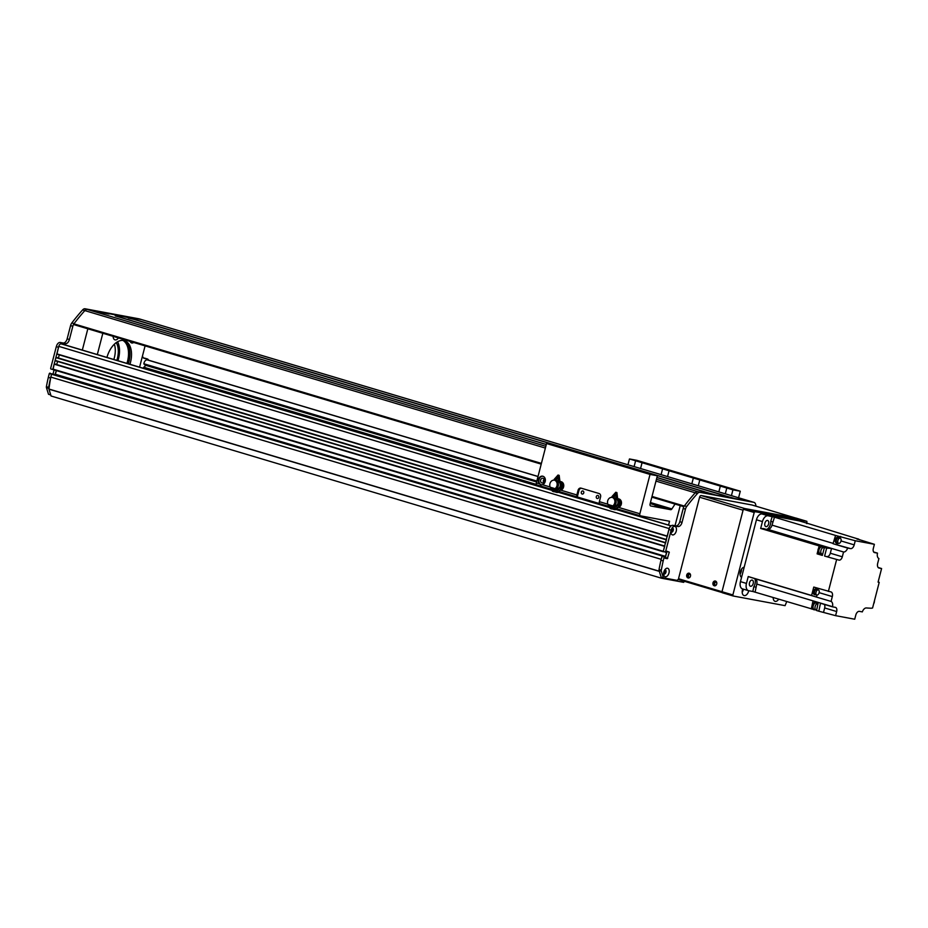 <?xml version="1.0" encoding="UTF-8"?>
<svg xmlns="http://www.w3.org/2000/svg" width="928" height="928" viewBox="0 0 928 928"><rect width="100%" height="100%" fill="white"/><g stroke="black" fill="none" stroke-linecap="round" stroke-linejoin="round"><path stroke-width="1.39" d="M143.248 368.265L145.742 365.203A1.647 0.974 106.6 0 0 146.531 364.948M144.026 364.205L536.744 481.435L143.852 363.753A3.874 2.285 -73.4 0 1 147.192 359.878L148.039 360.041A2.912 1.717 -73.4 0 1 148.144 360.064A2.912 1.717 -73.4 0 1 148.248 360.099M684.562 581.357L683.611 582.332L661.444 578.202L51.063 396.001L48.952 389.029A135.674 80.028 -73.4 0 1 50.808 377.128L51.55 374.239L52.652 373.961M54.996 374.657L56.341 370.597L55.332 374.471M53.047 369.611L663.427 551.812L50.773 368.938L53.047 369.611L54.16 364.17L54.845 363.996L664.622 546.024L54.845 364.008M56.214 364.414A2.088 1.23 106.6 0 0 57.292 361.352M55.216 360.725L665.434 542.88L55.216 360.737L55.854 357.605L56.562 357.442L666.327 539.47L56.55 357.442M57.907 357.848A2.088 1.23 106.6 0 0 58.986 354.798M56.921 354.171L667.139 536.326L56.91 354.171L58.754 346.364A2.912 1.717 -73.4 0 1 61.178 343.87L62.025 344.021A3.874 2.285 -73.4 0 1 62.164 344.056A3.874 2.285 -73.4 0 1 62.304 344.102M663.624 573.388A1.647 0.974 106.6 0 0 663.682 573.411A1.647 0.974 106.6 0 0 665.144 571.892L665.538 571.381M672.464 530.874L672.359 530.282A1.647 0.974 106.6 0 0 671.907 528.392A1.647 0.974 106.6 0 0 671.837 528.38M667.29 536.372L669.146 528.566A2.912 1.717 -73.4 0 1 670.666 526.257M665.596 542.926L666.478 539.562M139.351 318.919A4.849 2.854 -73.4 0 0 139.188 318.861A4.849 2.854 -73.4 0 0 139.014 318.826L85.086 308.78A4.849 2.854 -73.4 0 0 82.604 309.929A193.813 114.318 -73.4 0 0 71.839 322.932A4.849 2.854 -73.4 0 0 70.574 325.612L67.152 338.836A4.849 2.854 106.6 0 1 63.116 343L60.297 342.467A4.849 2.854 -73.4 0 0 57.026 344.729L56.306 346.643L58.522 347.304L52.884 369.089L663.265 551.29L664.773 546.116M665.353 556.916L666.582 552.392M661.188 559.306L50.808 377.093L661.188 559.329L662.337 556.023L665.272 556.823L665.214 558.285M661.444 578.202L659.332 571.23M675.016 525.735L680.224 505.621M133.69 342.478A5.324 3.144 -73.4 0 1 131.614 342.942A5.324 3.144 -73.4 0 1 130.117 341.411M118.448 337.92A5.324 3.144 -73.4 0 1 114.968 339.845A5.324 3.144 -73.4 0 1 113.123 336.33M127.287 343.615A21.564 12.714 -73.4 0 1 127.612 363.602M126.927 363.393A20.346 12.006 106.6 0 0 122.914 340.402M123.656 340.483A20.346 12.006 -73.4 0 1 128.354 363.822M106.94 357.419A20.346 12.006 -73.4 0 1 124.456 340.68A20.346 12.006 -73.4 0 1 129.932 364.286M117.937 360.702A20.346 12.006 106.6 0 0 117.601 341.748M116.835 360.377A18.409 10.858 106.6 0 0 116.255 342.618M113.831 359.484A18.409 10.858 106.6 0 0 114.364 344.195M102.834 333.268L97.324 354.554M139.583 367.175L145.093 345.877M82.337 350.076L87.835 328.79M824.598 556.081L839.086 560.129L824.598 556.081L826.651 548.158A445.776 262.937 -73.4 0 1 831.546 548.425L843.552 551.998A445.776 262.937 -73.4 0 1 843.633 552.009A5.324 3.144 106.6 0 0 847.658 548.077L833.031 543.704A5.324 3.144 106.6 0 0 833.135 543.39A445.776 262.937 -73.4 0 1 835.583 535.444L774.474 517.198A445.776 262.937 106.6 0 0 772.026 525.144A5.324 3.144 -73.4 0 1 767.908 529.401A445.776 262.937 106.6 0 0 762.92 529.122L819.157 545.919L818.508 548.425A3.677 2.169 106.6 0 0 817.893 550.814L817.104 553.854L819.61 554.318A3.874 2.285 -73.4 0 0 821.152 553.819M858.771 539.214L805.318 522.684A6.786 4.002 -73.4 0 1 805.562 522.754A6.786 4.002 -73.4 0 1 806.815 523.601M754.766 578.631A6.299 3.712 -73.4 0 1 753.849 586.635A445.776 262.937 106.6 0 0 752.84 591.496L748.699 590.718A6.786 4.002 -73.4 0 1 748.455 590.66A6.786 4.002 -73.4 0 1 746.448 583.422L748.235 576.543L750.474 577.216A445.776 262.937 106.6 0 0 755.137 578.747A5.324 3.144 -73.4 0 1 756.784 584.072A445.776 262.937 106.6 0 0 755.09 592.157L812.835 609.232A3.677 2.169 106.6 0 0 813.369 609.534A3.677 2.169 106.6 0 0 813.508 609.568M873.689 551.998L877.494 553.134A445.776 262.937 -73.4 0 1 877.459 553.285A5.324 3.144 106.6 0 0 878.92 558.54L877.668 563.389A4.362 2.575 106.6 0 0 878.967 568.04A4.362 2.575 106.6 0 0 879.118 568.075L881.6 568.539L878.178 567.518M881.6 568.539L878.085 582.123L879.21 582.332L878.12 582.007M879.21 582.332L872.575 608.002L871.334 608.234A445.776 262.937 -73.4 0 1 866.346 607.956A5.324 3.144 106.6 0 0 862.332 611.888L859.409 611.355A4.362 2.575 106.6 0 0 855.79 615.09L854.723 619.22L835.594 615.658L818.821 611.192A445.776 262.937 -73.4 0 1 820.491 603.246L832.486 606.831A445.776 262.937 -73.4 0 1 832.52 606.68A5.324 3.144 106.6 0 0 831.059 601.425L816.443 597.064A5.324 3.144 106.6 0 0 816.257 596.994A445.776 262.937 -73.4 0 1 811.594 595.463L813.763 587.064L830.862 591.89A4.362 2.575 106.6 0 1 831.024 591.936A4.362 2.575 106.6 0 1 832.312 596.588L831.059 601.425M752.84 591.496L755.09 592.157M811.327 608.954A445.776 262.937 -73.4 0 1 812.998 600.973L814.506 601.425A445.776 262.937 106.6 0 0 814.494 601.46L818.241 602.574A445.776 262.937 106.6 0 0 816.57 610.52L818.821 611.192M815.016 609.731A3.677 2.169 -73.4 0 1 814.25 609.8A3.677 2.169 -73.4 0 1 814.123 609.766A3.677 2.169 -73.4 0 1 813.09 605.613A3.677 2.169 -73.4 0 1 816.234 602.701A3.677 2.169 -73.4 0 1 816.953 603.223M815.84 602.655A3.677 2.169 106.6 0 0 815.48 602.481A3.677 2.169 106.6 0 0 812.51 604.905A3.677 2.169 106.6 0 0 812.835 609.232M816.849 602.156A3.874 2.285 -73.4 0 1 817.301 603.328M750.474 577.228L811.594 595.463M762.909 529.134L760.658 528.461L762.445 521.582A6.786 4.002 -73.4 0 1 768.082 515.759L762.085 513.973L799.31 520.898A6.786 4.002 106.6 0 1 799.553 520.956L805.562 522.754M742.702 588.932A6.786 4.002 106.6 0 1 742.458 588.874A6.786 4.002 106.6 0 1 740.451 581.636L756.448 519.796L762.445 521.582M836.604 559.665L828.379 591.438M817.104 553.854L822.347 555.42L824.4 547.485L826.651 548.158M820.804 553.714A3.677 2.169 -73.4 0 1 820.039 553.784A3.677 2.169 -73.4 0 1 819.911 553.749A3.677 2.169 -73.4 0 1 818.879 549.596A3.677 2.169 -73.4 0 1 822.022 546.696A3.677 2.169 -73.4 0 1 822.742 547.207M821.628 546.638A3.677 2.169 106.6 0 0 821.268 546.464A3.677 2.169 106.6 0 0 818.508 548.425M817.893 550.814A3.677 2.169 106.6 0 0 819.157 553.529A3.677 2.169 106.6 0 0 819.296 553.552M823.728 547.508L824.076 546.186L825.572 546.627A445.776 262.937 106.6 0 0 825.549 546.627L829.296 547.752A445.776 262.937 106.6 0 0 824.4 547.485M819.157 545.919A445.776 262.937 -73.4 0 1 824.076 546.186M774.474 517.198L768.082 515.759M835.583 535.444L855.268 540.746L854.201 544.875A4.362 2.575 106.6 0 1 850.57 548.622L847.658 548.077M857.982 538.959A3.677 2.169 106.6 0 0 857.623 538.785A3.677 2.169 106.6 0 0 857.484 538.762A3.677 2.169 106.6 0 0 856.718 538.832L874.385 544.307L855.268 540.746M857.182 539.18A3.677 2.169 -73.4 0 1 858.238 538.982A3.677 2.169 -73.4 0 1 858.365 539.017A3.677 2.169 -73.4 0 1 859.096 539.528M859.525 539.876A3.387 1.995 -73.4 0 1 860.233 539.876L858.284 539.296A3.387 1.995 106.6 0 0 857.576 539.296M877.494 553.134L874.605 552.601A3.874 2.285 106.6 0 1 874.466 552.566A3.874 2.285 106.6 0 1 873.318 548.436L874.385 544.307M843.552 551.998L842.311 556.8L830.305 553.216A3.874 2.285 -73.4 0 1 827.08 556.545M839.086 560.129A3.874 2.285 106.6 0 0 842.311 556.8M832.486 606.831L835.374 607.364A3.874 2.285 106.6 0 1 835.513 607.399A3.874 2.285 106.6 0 1 836.662 611.54L835.594 615.658M818.6 554.294L819.61 554.318M822.66 554.236A3.874 2.285 -73.4 0 1 821.083 554.758L822.417 555.153M825.317 547.52L825.549 546.627M874.153 602.956L874.559 600.358M823.6 612.074L824.667 607.956L836.662 611.54M824.296 604.383A3.874 2.285 -73.4 0 1 824.667 607.956M816.443 597.064L816.965 595.045M817.185 588.085A4.362 2.575 -73.4 0 1 817.87 589.767M814.54 594.57A2.912 1.717 -73.4 0 1 814.343 594.535A2.912 1.717 -73.4 0 1 813.508 591.345A2.912 1.717 -73.4 0 1 815.898 588.932A2.912 1.717 -73.4 0 1 816.002 588.967A2.912 1.717 -73.4 0 1 816.188 589.036M815.028 594.686A2.912 1.717 -73.4 0 1 814.714 594.651A2.912 1.717 -73.4 0 1 813.879 591.461A2.912 1.717 -73.4 0 1 816.28 589.048A2.912 1.717 -73.4 0 1 816.385 589.071A2.912 1.717 -73.4 0 1 816.663 589.21A2.854 1.682 106.6 0 0 816.373 589.118A2.854 1.682 106.6 0 0 813.937 591.38A2.854 1.682 106.6 0 0 814.738 594.604A2.854 1.682 106.6 0 0 814.83 594.628A2.854 1.682 106.6 0 0 815.004 594.639M815.898 594.744A2.854 1.682 -73.4 0 1 815.364 594.778A2.854 1.682 -73.4 0 1 815.26 594.755A2.854 1.682 -73.4 0 1 814.459 591.53A2.854 1.682 -73.4 0 1 816.895 589.28A2.854 1.682 -73.4 0 1 817.417 589.64M818.334 589.906A2.668 1.578 -73.4 0 1 819.099 592.83A2.668 1.578 -73.4 0 1 816.907 595.045A2.668 1.578 -73.4 0 1 816.814 595.022A2.668 1.578 -73.4 0 1 816.072 592.018A2.668 1.578 -73.4 0 1 818.334 589.906L816.837 589.466A2.668 1.578 106.6 0 0 814.575 591.565A2.668 1.578 106.6 0 0 815.318 594.57A2.668 1.578 106.6 0 0 815.41 594.593M830.305 553.216L831.546 548.425M833.031 543.704L850.57 548.622M838.204 543.205A4.362 2.575 -73.4 0 1 835.954 544.249M840.64 536.384L840.165 538.228A2.668 1.578 -73.4 0 1 840.965 541.163A2.668 1.578 -73.4 0 1 838.761 543.367A2.668 1.578 -73.4 0 1 838.668 543.344A2.668 1.578 -73.4 0 1 837.926 540.34A2.668 1.578 -73.4 0 1 840.188 538.24L838.692 537.788A2.668 1.578 106.6 0 0 836.43 539.887A2.668 1.578 106.6 0 0 837.172 542.892A2.668 1.578 106.6 0 0 837.265 542.915M836.395 542.892A2.912 1.717 -73.4 0 1 836.198 542.857A2.912 1.717 -73.4 0 1 835.362 539.667A2.912 1.717 -73.4 0 1 837.764 537.266A2.912 1.717 -73.4 0 1 837.868 537.289A2.912 1.717 -73.4 0 1 838.042 537.358M836.882 543.008A2.912 1.717 -73.4 0 1 836.569 542.973A2.912 1.717 -73.4 0 1 835.734 539.783A2.912 1.717 -73.4 0 1 838.135 537.37A2.912 1.717 -73.4 0 1 838.239 537.393A2.912 1.717 -73.4 0 1 838.518 537.532M838.471 537.556A2.854 1.682 106.6 0 0 838.228 537.44A2.854 1.682 106.6 0 0 835.792 539.702A2.854 1.682 106.6 0 0 836.592 542.926A2.854 1.682 106.6 0 0 836.696 542.95A2.854 1.682 106.6 0 0 836.859 542.961M837.752 543.066A2.854 1.682 -73.4 0 1 837.218 543.1A2.854 1.682 -73.4 0 1 837.114 543.077A2.854 1.682 -73.4 0 1 836.314 539.864A2.854 1.682 -73.4 0 1 838.75 537.602A2.854 1.682 -73.4 0 1 839.283 537.962M772.224 516.525A445.776 262.937 106.6 0 0 770.75 521.304A6.299 3.712 -73.4 0 1 766.934 529.331M772.989 521.965L770.75 521.304M765.878 529.273L763.663 528.612A445.776 262.937 106.6 0 0 760.658 528.461M768.628 523.891A3.202 1.891 106.6 0 0 767.688 520.48A3.202 1.891 106.6 0 0 764.962 523.009A3.202 1.891 106.6 0 0 765.855 526.617A3.202 1.891 106.6 0 0 768.628 523.891M762.085 513.973A6.786 4.002 106.6 0 0 756.448 519.796M748.235 576.543A445.776 262.937 106.6 0 0 751.019 577.483L752.933 578.051M752.144 580.093A3.202 1.891 106.6 0 0 749.511 582.738A3.202 1.891 106.6 0 0 750.439 586.241A3.202 1.891 106.6 0 0 753.153 583.724A3.202 1.891 106.6 0 0 752.26 580.116A3.202 1.891 106.6 0 0 752.144 580.093M753.849 586.635L756.1 587.308M822.707 554.039A3.387 1.995 -73.4 0 1 822.069 554.086A3.387 1.995 -73.4 0 1 821.941 554.051A3.387 1.995 -73.4 0 1 821.002 550.234A3.387 1.995 -73.4 0 1 823.89 547.555L821.941 546.975A3.387 1.995 106.6 0 0 819.053 549.643A3.387 1.995 106.6 0 0 819.992 553.471A3.387 1.995 106.6 0 0 820.12 553.506M816.663 610.102A3.387 1.995 -73.4 0 1 816.28 610.09A3.387 1.995 -73.4 0 1 816.153 610.067A3.387 1.995 -73.4 0 1 815.19 606.297A3.387 1.995 -73.4 0 1 818.032 603.548L816.141 602.98A3.387 1.995 106.6 0 0 813.253 605.659A3.387 1.995 106.6 0 0 814.204 609.487A3.387 1.995 106.6 0 0 814.332 609.51M543.901 481.934A1.937 1.566 100.5 0 1 544.284 479.846M541.314 484.799A4.362 3.515 -79.5 0 0 541.337 484.799A4.362 3.515 -79.5 0 1 538.948 479.927A4.362 3.515 -79.5 0 1 542.915 476.25M540.78 484.694L539.319 483.755A4.362 3.515 100.5 0 1 538.739 478.662A4.362 3.515 100.5 0 1 542.636 476.18A4.362 3.515 100.5 0 1 545.386 480.275A4.362 3.515 100.5 0 1 542.416 484.683L541.07 484.764M542.996 478.268A2.378 1.926 -79.5 0 0 541.964 482.92A2.378 1.926 -79.5 0 0 542.996 478.268M560.605 481.62A4.362 3.515 100.5 0 1 561.011 481.667A4.362 3.515 100.5 0 1 563.76 485.75A4.362 3.515 100.5 0 1 560.79 490.17L559.155 490.181M618.338 498.858A4.362 3.515 100.5 0 1 618.744 498.904A4.362 3.515 100.5 0 1 621.493 502.988A4.362 3.515 100.5 0 1 618.524 507.396L616.9 507.419M576.868 494.96L578.074 490.274L578.979 490.448L577.286 496.967A1.937 1.148 -73.4 0 1 576.868 494.96L560.79 490.17M607.863 504.217L599.36 501.677L600.567 496.99A2.912 2.343 -79.5 0 0 599.047 493.51L581.056 488.14A2.912 2.343 -79.5 0 0 578.074 490.274M650.029 474.417L546.546 443.526L553.877 444.883L657.36 475.774L650.029 474.417L639.856 513.764A1.937 1.148 106.6 0 0 640.424 515.829A1.937 1.148 106.6 0 0 640.494 515.852L669.54 521.258L668.554 525.074M552.52 488.186L552.183 489.485L537.01 484.961A1.937 1.148 -73.4 0 1 536.941 484.95A1.937 1.148 -73.4 0 1 536.372 482.873L546.546 443.526M603.641 459.963L599.14 458.919L603.641 459.963M565.848 448.711L562.159 447.864L565.848 448.711M640.83 471.099L637.142 470.241L640.83 471.099M635.599 460.787L629.462 458.954L636.794 460.323L740.277 491.214L732.934 489.845L635.599 460.787L634.102 466.598M686.558 475.403L682.057 474.359L686.558 475.403M723.747 486.539L720.047 485.68L723.747 486.539M648.765 464.151L645.064 463.292L648.765 464.151M642.06 462.724L640.564 468.524M627.954 464.766L629.462 458.954M738.572 497.779L740.277 491.214M726.798 488.012L725.302 493.812M732.934 489.845L731.438 495.645M675.039 504.066L671.884 508.927A1.937 1.148 -73.4 0 1 670.666 509.681L650.737 505.969A1.937 1.148 -73.4 0 1 650.667 505.957A1.937 1.148 -73.4 0 1 650.087 503.892L657.36 475.774M599.36 501.677A1.937 1.148 106.6 0 0 599.79 503.684L577.286 496.967M581.357 488.232A2.912 2.343 -79.5 0 0 578.979 490.448M582.877 490.982A1.566 1.264 -79.5 0 0 582.192 494.044A1.566 1.264 -79.5 0 0 582.877 490.982M597.876 495.459A1.566 1.264 -79.5 0 0 597.191 498.522A1.566 1.264 -79.5 0 0 597.876 495.459M581.021 498.104L580.824 498.881M663.822 507.639L654.948 505.377L662.232 506.491L670.666 509.681M544.098 479.277A2.378 1.926 -79.5 0 0 543.518 482.398M699.805 479.95L698.297 485.762M691.836 483.824L693.344 478.024M669.053 470.774L667.557 476.586M661.096 474.649L662.592 468.849M718.84 491.886L720.337 486.086M664.181 557.113L663.195 560.93A135.674 80.028 106.6 0 0 661.281 570.221A1.531 0.905 106.6 0 0 661.304 571.149L663.369 577.831L661.119 577.158L659.054 570.476A1.531 0.905 -73.4 0 1 659.031 569.56A135.674 80.028 -73.4 0 1 660.945 560.257L661.931 556.44L664.587 556.696L51.55 374.239L663.01 556.15L52.641 373.949M663.033 556.162L52.629 373.949L49.3 373.566L51.55 374.239L50.564 378.056A135.674 80.028 106.6 0 0 48.65 387.359A1.531 0.905 106.6 0 0 48.674 388.275L50.738 394.957L48.5 394.284L46.435 387.602A1.531 0.905 -73.4 0 1 46.4 386.686A135.674 80.028 -73.4 0 1 48.314 377.383L49.3 373.566M667.058 551.267L669.297 552.172L667.325 558.679L665.132 558.03L667.07 551.267L666.35 552.612L663.265 551.29L668.902 529.505A4.849 2.854 -73.4 0 1 672.928 525.341L675.746 525.863A4.849 2.854 106.6 0 0 679.783 521.71L683.205 508.486A4.849 2.854 -73.4 0 1 684.47 505.806A193.813 114.318 -73.4 0 1 695.234 492.803A4.849 2.854 -73.4 0 1 697.717 491.654L751.645 501.688A4.849 2.854 -73.4 0 1 751.819 501.735A4.849 2.854 -73.4 0 1 751.982 501.793M671.095 532.092A2.181 1.288 106.6 0 0 672.672 530.34A2.181 1.288 106.6 0 0 672.313 528.009M663.81 573.956A2.181 1.288 106.6 0 0 665.388 572.205A2.181 1.288 106.6 0 0 665.028 569.873M663.195 560.93L660.945 560.257M663.021 556.15L664.587 556.696M756.076 506.212A193.813 114.318 106.6 0 0 755.589 504.298A4.849 2.854 106.6 0 0 754.07 502.408A4.849 2.854 106.6 0 0 753.896 502.361L699.967 492.327A4.849 2.854 106.6 0 0 697.485 493.476A193.813 114.318 106.6 0 0 686.72 506.479A4.849 2.854 106.6 0 0 685.456 509.159L682.034 522.383A4.849 2.854 -73.4 0 1 677.997 526.536L675.178 526.014A4.849 2.854 106.6 0 0 671.907 528.276A4.408 2.598 -73.4 0 1 672.73 527.22A4.408 2.598 -73.4 0 1 676.326 528.148A4.408 2.598 -73.4 0 1 674.528 534.192A4.408 2.598 -73.4 0 1 671.002 532.985A4.408 2.598 -73.4 0 1 670.979 530.804L665.515 551.963M670.979 530.804L671.907 528.276M667.325 558.679L665.237 558.296M663.369 577.831L676.512 580.278A2.912 1.717 -73.4 0 0 678.739 578.376M663.845 572.031A4.408 2.598 -73.4 0 1 665.446 569.073A4.408 2.598 -73.4 0 1 669.053 570.001A4.408 2.598 -73.4 0 1 667.244 576.044A4.408 2.598 -73.4 0 1 663.729 574.85A4.408 2.598 -73.4 0 1 663.845 572.031M663.613 573.748A2.181 1.288 106.6 0 0 664.054 574.084A2.181 1.288 106.6 0 0 665.91 572.356A2.181 1.288 106.6 0 0 665.306 569.896A2.181 1.288 106.6 0 0 664.75 569.931M670.898 531.895A2.181 1.288 106.6 0 0 671.338 532.22A2.181 1.288 106.6 0 0 673.194 530.503A2.181 1.288 106.6 0 0 672.58 528.044A2.181 1.288 106.6 0 0 672.034 528.067M115.246 315.868L546.29 444.535L115.756 316.042M73.904 324.626L541.221 464.128L73.927 324.638L73.892 323.849A193.813 114.318 -73.4 0 1 84.831 310.602A4.849 2.854 -73.4 0 1 87.325 309.453L108.622 313.966M684.156 506.247L684.272 506.05A193.813 114.318 106.6 0 1 695.211 492.803A4.849 2.854 106.6 0 1 697.705 491.654L714.746 494.821L703.865 491.573L711.138 493.766M703.876 491.573L656.896 477.56L704.016 491.701M715.302 495.018L733.92 498.394L723.04 495.146L730.313 497.338M723.051 495.146L134.467 319.534L723.19 495.262M134.421 319.441L128.226 318.06L134.931 319.615M104.945 312.794L127.809 317.538M104.365 312.62L108.495 313.85M124.12 316.367L141.276 319.499A4.849 2.854 -73.4 0 1 141.45 319.534A4.849 2.854 -73.4 0 1 141.624 319.603M751.912 501.758A4.849 2.854 106.6 0 0 751.831 501.735A4.849 2.854 106.6 0 0 751.657 501.7L734.477 498.58M49.706 373.149L50.379 373.276M53.012 374.065L54.091 369.924M50.634 368.416L56.306 346.643M143.504 357.964L144.907 358.22A4.849 2.854 -73.4 0 1 145.081 358.266A4.849 2.854 -73.4 0 1 145.244 358.324M48.314 377.383L50.564 378.056M148.631 360.215A4.849 2.854 106.6 0 0 147.332 358.939A4.849 2.854 106.6 0 0 147.158 358.892L144.327 358.37A4.849 2.854 -73.4 0 1 144.153 358.324A4.849 2.854 -73.4 0 1 142.518 355.818M751.657 501.7L141.276 319.499A4.849 2.854 106.6 0 0 141.265 319.487L87.336 309.453A4.849 2.854 106.6 0 0 87.325 309.453L545.826 446.31M73.776 324.046A4.849 2.854 106.6 0 0 72.825 326.285L69.403 339.509A4.849 2.854 -73.4 0 1 65.366 343.662L62.547 343.14A4.849 2.854 106.6 0 0 60.285 344.056M145.302 365.551A2.181 1.288 -73.4 0 1 144.849 364.449M716.068 585.266A1.566 1.264 100.5 0 1 714.711 583.492A1.566 1.264 100.5 0 1 716.613 582.32M689.817 577.436A1.566 1.264 100.5 0 1 688.46 575.662A1.566 1.264 100.5 0 1 690.362 574.49M678.136 579.443L722.274 592.609M744.128 508.416L743.316 509.252L754.197 512.5L754.998 511.664L744.128 508.416L796.015 518.079L806.884 521.327L754.998 511.664M754.197 512.5L732.865 594.952L721.996 591.716L722.32 592.748L733.19 595.996L732.865 594.952M733.19 595.996L785.076 605.659L786.724 601.599M806.884 523.624L806.884 521.327M741.565 577.332A5.324 3.144 -73.4 0 1 740.335 571.799A5.324 3.144 -73.4 0 1 744.186 567.194M778.662 599.198A5.324 3.144 -73.4 0 1 775.054 601.332A5.324 3.144 -73.4 0 1 773.21 597.574M748.734 590.73A5.324 3.144 -73.4 0 1 744.036 595.556A5.324 3.144 -73.4 0 1 742.458 589.872A5.324 3.144 -73.4 0 1 742.748 588.955M743.316 509.252L721.996 591.716M742.191 592.168A5.324 3.144 106.6 0 0 743.479 589.176M740.068 574.096A5.324 3.144 106.6 0 0 741.565 569.084M689.574 573.504A2.424 1.949 -79.5 0 0 688.715 578.063M686.708 575.116A2.424 1.949 100.5 0 1 690.502 576.033A2.424 1.949 100.5 0 1 686.708 575.116M715.813 581.346A2.424 1.949 -79.5 0 0 714.966 585.893M712.948 582.958A2.424 1.949 100.5 0 1 716.741 583.874A2.424 1.949 100.5 0 1 712.948 582.958M722.239 590.776A0.974 0.777 100.5 0 1 721.242 591.484L679.25 578.956A0.974 0.777 100.5 0 1 678.751 577.796L699.584 497.211L743.073 510.191L722.239 590.776M752.098 505.029A1.937 1.148 106.6 0 0 752.028 505.006L795.493 517.986L744.685 508.521L701.197 495.54L751.958 504.994L795.447 517.975A1.937 1.148 -73.4 0 1 795.516 517.998M701.197 495.54A1.937 1.148 106.6 0 0 699.584 497.211M619.254 500.053L620.217 500.343L619.312 500.18M620.217 500.343L620.89 504.078L619.684 503.602M620.89 504.078L618.141 506.839M613.072 509.008L617.735 505.261L618.964 505.516L616.992 508.695A2.181 1.752 100.5 0 1 615.798 509.6A8069.934 1800.378 -150.6 0 1 613.072 509.008L618.315 503.614L619.614 503.916A4.814 3.886 -79.5 0 0 617.63 498.371L615.937 497.93L615.972 493.638M617.735 505.261L619.614 503.916A4.849 3.909 -79.5 0 1 618.964 505.516M614.081 498.22A4.814 3.886 100.5 0 1 616.088 497.942A4.814 3.886 100.5 0 1 618.93 503.788M616.575 499.102A3.863 3.109 100.5 0 1 616.772 499.218A3.863 3.109 100.5 0 1 618.071 503.985M609.974 508.208L609.824 507.651A4.327 3.48 -79.5 0 0 612.376 508.416L612.526 508.962A4.802 3.874 100.5 0 1 611.366 508.915A4.802 3.874 100.5 0 1 609.974 508.208L610.067 506.711A424.699 250.514 106.6 0 0 610.473 506.282A7.273 5.858 -79.5 0 0 612.19 506.955A7.273 5.858 -79.5 0 0 613.025 507.036A424.699 250.514 -73.4 0 1 612.619 507.465A7.749 6.252 -79.5 0 1 610.067 506.711M612.352 506.99A7.273 5.858 -79.5 0 1 610.786 506.34L610.473 506.282M612.376 508.416L612.619 507.465M613.025 507.036L613.594 507.813M559.178 491.585L609.916 506.723L610.264 505.424M559.178 491.573L609.916 506.723L610.172 508.138M609.905 508.161L614.324 509.6A4.942 3.979 -79.5 0 0 615.798 509.6M611.007 505.354L608.629 505.435A4.559 3.666 100.5 0 1 607.886 500.25A4.559 3.666 100.5 0 1 611.761 497.42L611.993 496.538L613.431 497.86L616.644 493.499L617.062 498.266M613.118 496.874L616.911 492.594L617.63 498.371M617.282 504.902A4.025 3.248 -79.5 0 0 616.389 498.974A4.025 3.248 -79.5 0 0 615.6 498.661L614.278 498.348M614.951 506.56A4.025 3.248 -79.5 0 0 614.974 506.56A4.025 3.248 -79.5 0 0 615.229 506.502L613.315 506.259M611.993 496.538L615.786 492.258L616.911 492.594M608.629 505.435L608.814 504.704L611.912 505.632L612.306 506.502A4.559 3.666 100.5 0 0 615.531 502.431A4.559 3.666 100.5 0 0 613.443 497.814M612.886 497.756A4.559 3.666 100.5 0 1 614.858 502.326A4.559 3.666 100.5 0 1 611.726 506.352M610.96 505.528L610.752 506.328M613.141 506.27L613.199 506.294A4.164 3.364 100.5 0 0 616.111 502.709A4.164 3.364 100.5 0 0 614.44 498.464M612.7 506.386L612.758 506.398A4.362 3.515 100.5 0 0 615.809 502.663A4.362 3.515 100.5 0 0 614.069 498.22M613.246 507.465A5.208 4.199 -79.5 0 0 613.28 507.465L613.582 506.305M561.51 482.815L562.484 483.117L561.579 482.943M562.484 483.117L563.145 486.84L561.939 486.365M563.145 486.84L560.408 489.601M555.338 491.782L559.99 488.024L561.22 488.279L559.259 491.457A2.181 1.752 100.5 0 1 558.064 492.374A8069.934 1800.378 -150.6 0 1 555.338 491.782L560.582 486.376L561.869 486.678A4.814 3.886 -79.5 0 0 559.886 481.133L558.192 480.692L558.227 476.412M559.99 488.024L561.869 486.678M554.967 489.149L555.014 489.16A4.362 3.515 100.5 0 0 558.064 485.425A4.362 3.515 100.5 0 0 556.336 480.982A4.814 3.886 100.5 0 1 558.343 480.716A4.814 3.886 100.5 0 1 561.196 486.562M558.842 481.876A3.863 3.109 100.5 0 1 559.039 481.98A3.863 3.109 100.5 0 1 560.326 486.748M561.22 488.279A4.849 3.909 -79.5 0 0 561.892 486.69M552.23 490.97L552.09 490.413A4.327 3.48 -79.5 0 0 554.642 491.179L554.782 491.724A4.802 3.874 100.5 0 1 553.622 491.678A4.802 3.874 100.5 0 1 552.23 490.97L552.334 489.474A424.699 250.514 106.6 0 0 552.74 489.044A7.273 5.858 -79.5 0 0 554.457 489.729A7.273 5.858 -79.5 0 0 555.292 489.798A424.699 250.514 -73.4 0 1 554.886 490.228A7.749 6.252 -79.5 0 1 552.334 489.474M553.262 488.128L552.74 489.044M554.642 491.179L554.886 490.228M555.628 490.309A3.584 2.888 -79.5 0 0 555.895 490.564L555.501 490.228A5.208 4.199 -79.5 0 0 555.547 490.228L555.849 489.068L557.206 489.334A4.025 3.248 -79.5 0 0 557.241 489.323A4.025 3.248 -79.5 0 0 557.484 489.265L557.473 489.288M552.183 489.485L552.427 490.912M553.053 489.102A7.273 5.858 -79.5 0 0 554.608 489.752M552.16 490.935L556.591 492.374A4.942 3.979 -79.5 0 0 558.064 492.374M553.216 488.29L550.896 488.198A4.559 3.666 100.5 0 1 550.142 483.012A4.559 3.666 100.5 0 1 554.028 480.182L554.248 479.3L555.698 480.623L558.911 476.261L559.317 481.029M555.373 479.637L559.166 475.368L559.886 481.133M559.538 487.664A4.025 3.248 -79.5 0 0 558.656 481.748A4.025 3.248 -79.5 0 0 557.867 481.423L556.545 481.122M554.248 479.3L558.041 475.032L559.166 475.368M550.896 488.198L551.081 487.467L554.167 488.395L554.573 489.265A4.559 3.666 100.5 0 0 557.798 485.193A4.559 3.666 100.5 0 0 555.698 480.588M555.153 480.518A4.559 3.666 100.5 0 1 557.113 485.1A4.559 3.666 100.5 0 1 553.981 489.114M555.408 489.044L555.454 489.056A4.164 3.364 100.5 0 0 558.366 485.472A4.164 3.364 100.5 0 0 556.696 481.238M664.32 570.708L665.538 571.08M664.808 570.198L665.388 570.372M663.984 571.544L665.144 571.892M664.274 570.801L665.538 571.172M664.065 571.323L665.248 571.671M55.007 374.587L665.388 556.788M55.17 374.425L665.55 556.626M55.228 374.436L665.608 556.638M55.39 374.262L665.77 556.464M54.16 364.17L664.541 546.372M54.392 363.915L664.61 546.07M55.123 360.424L665.504 542.625M55.854 357.605L666.234 539.806M56.098 357.361L666.304 539.516M56.817 353.858L667.197 536.059M58.754 346.364L669.146 528.566M61.178 343.87L552.09 490.413M558.343 492.281L609.835 507.639M616.088 509.507L671.048 525.921M143.364 367.836L552.114 489.856M558.923 491.886L580.928 498.452M143.701 367.21L536.419 484.439M145.58 365.261L536.604 481.98M145.742 365.203L536.628 481.887L145.731 365.203M143.852 363.753L536.836 481.064M147.192 359.878L538.008 476.54M148.039 360.041L538.031 476.458L148.144 360.064M671.176 529.923L672.359 530.282M671.118 530.143L672.348 530.503M671.014 530.619L672.382 531.036M671.002 530.688L672.348 531.094L671.002 530.7M62.025 344.021L552.114 490.32L62.164 344.056M558.47 492.211L609.847 507.558L558.482 492.211M671.153 525.84L616.215 509.449L671.141 525.851M48.952 389.029L659.286 571.219M48.964 389.18L659.344 571.381M832.52 606.68L756.784 584.072M816.257 596.994L755.137 578.747M740.451 581.636L746.448 583.422M843.633 552.009L767.908 529.401M833.135 543.39L772.026 525.144M805.318 522.684L799.31 520.898M819.146 592.656L832.312 596.588M841.012 540.931L854.201 544.875M550.13 486.98L542.416 484.683M639.856 513.764L618.524 507.396M539.319 483.755L536.372 482.873M640.355 515.806L616.911 508.811L640.424 515.829M658.764 506.131L650.168 503.568M671.884 508.927L650.447 502.524M671.106 530.166L668.902 529.505M675.178 526.014L672.928 525.341M677.997 526.536L675.746 525.863M679.783 521.71L682.034 522.383M669.297 552.172L667.046 551.499M667.731 558.262L665.48 557.589M661.281 570.221L659.031 569.56M661.304 571.149L659.054 570.476M753.896 502.361L751.645 501.688M699.967 492.327L697.717 491.654M697.485 493.476L695.234 492.803M686.72 506.479L684.47 505.806M685.456 509.159L683.205 508.486M697.705 491.654L656.444 479.335M109.179 313.977L105.061 312.748M715.442 494.96L711.324 493.731M128.366 317.55L124.248 316.32M723.747 495.274L135.117 319.568M734.628 498.522L730.498 497.292M704.572 491.712L656.92 477.479M546.302 444.466L115.942 315.996M695.211 492.803L655.98 481.098M545.374 448.073L82.604 309.929M684.272 506.05L652.024 496.422M541.407 463.397L73.892 323.849M683.89 506.711L651.839 497.141L683.89 506.711M144.907 358.22L147.158 358.892M46.435 387.602L48.674 388.275M46.4 386.686L48.65 387.359M60.297 342.467L62.547 343.14M63.116 343L65.366 343.662M67.152 338.836L69.403 339.509M70.574 325.612L72.825 326.285M71.839 322.932L74.078 323.594M85.086 308.78L87.336 309.453M139.014 318.826L141.265 319.487M614.684 508.173L616.992 508.695M556.939 490.947L559.259 491.457M813.369 609.534L814.123 609.766M815.48 602.481L816.234 602.701M819.157 553.529L819.911 553.749M821.268 546.464L822.022 546.696M857.623 538.785L858.365 539.017M816.814 595.022L815.318 594.57M838.668 543.344L837.172 542.892M742.458 588.874L748.455 590.66M819.992 553.471L821.941 554.051M814.204 609.487L816.153 610.067M536.941 484.95L552.183 489.497M754.07 502.408L751.819 501.735M714.746 494.821L710.639 493.592M127.67 317.422L123.552 316.193M751.831 501.735L141.45 319.534M733.92 498.394L729.814 497.164M53.024 369.599L50.773 368.938M145.081 358.266L147.332 358.939M139.188 318.861L141.381 319.51"/></g></svg>
